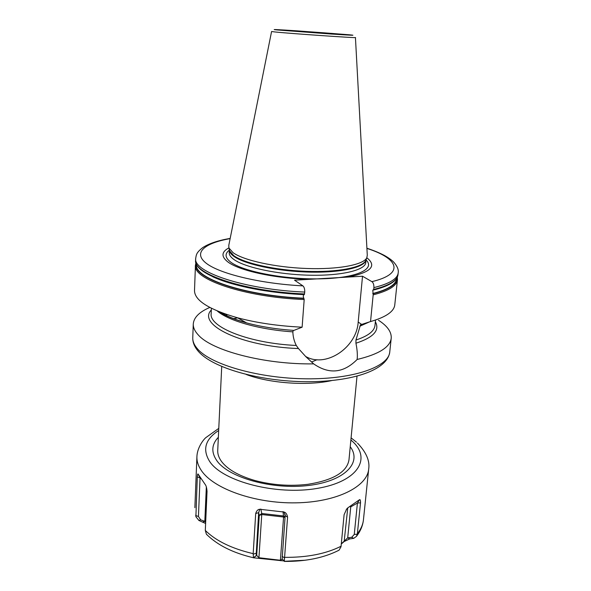 <?xml version="1.0" encoding="UTF-8"?>
<svg xmlns="http://www.w3.org/2000/svg" width="591" height="591" viewBox="0 0 591 591"><rect width="100%" height="100%" fill="white"/><g stroke="black" fill="none" stroke-linecap="round" stroke-linejoin="round"><path stroke-width="0.89" d="M311.501 362.039L317.049 359.72M341.288 544.015L344.206 541.504L349.739 538.918L353.721 538.349L356.417 536.414L357.378 533.673L360.517 502.823C360.532 500.348 360.207 499.306 359.527 499.698L347.752 507.891L346.666 509.028L344.102 514.702L341.022 546.756L339.064 550.184L337.941 550.76M207.286 535.099L206.385 534.19L205.306 530.437C215.959 540.928 231.916 548.67 253.177 553.649L253.45 557.786L283.976 560.94M205.306 530.437L207.035 491.453C206.791 488.255 206.274 486.083 205.491 484.923L198.051 473.989C197.734 473.672 197.483 474.669 197.291 476.981L195.894 516.682L198.879 520.449L205.616 523.478M198.879 520.449L200.681 519.844L198.443 516.482L200.046 477.853L198.096 474.041M202.979 521.942L204.826 521.336L200.681 519.844M197.291 476.981L200.046 477.853L201.258 478.843M253.177 553.649L255.704 513.498L258.651 512.663L259.796 509.272C257.971 509.316 256.605 510.727 255.704 513.498M305.348 560.216L284.293 561.31L287.581 517.147C287.027 514.185 285.83 512.478 284.005 512.035L259.796 509.272M206.385 534.19C217.318 545.094 233.002 552.94 253.421 557.741L256.132 555.754L258.651 512.663L259.264 515.418L261.747 514.525L258.932 557.727L256.693 555.422L256.132 555.754M205.661 522.466L204.826 521.336L206.333 486.94M284.005 512.035L285.172 515.699L282.166 558.82M287.581 517.147L285.172 515.699M284.293 561.324L283.614 560.519M280.466 560.696L280.4 560.268L258.932 557.727L258.888 558.148M282.395 559.086L280.4 560.268L283.577 517.022L261.747 514.525L261.754 513.483L259.264 515.418L256.693 555.422L253.923 557.483M253.45 557.786L256.176 555.747M283.023 511.577L283.577 517.022L285.039 517.531M346.267 509.516L347.094 508.615M359.527 499.698L357.415 503.052L354.26 534.441L351.726 537.293L347.707 537.854L341.303 543.868M360.517 502.823L357.415 503.052L350.751 506.871L349.613 506.598M353.721 538.349L351.726 537.293M349.739 538.918L347.707 537.854L350.751 506.871L350.197 506.192M344.139 541.563L347.767 507.883M357.001 376.216L348.986 459.805C347.013 472.024 333.339 480.188 307.963 484.302C290.018 486.4 272.311 485.13 254.839 480.498C238.764 475.799 227.69 469.49 221.61 461.578C218.847 457.833 217.554 454.102 217.732 450.394L221.721 366.523M375.359 321.755C380.035 330.288 373.564 337.439 355.937 343.216C357.245 349.724 357.644 355.147 357.141 359.468C378.772 354.282 390.134 347.198 391.22 338.2C391.626 331.979 387.4 326.01 378.536 320.285M357.141 359.468C343.622 373.128 329.121 374.598 313.651 363.871L305.916 356.765L298.462 348.55C241.128 346.525 196.906 324.481 211.319 309.994M209.798 307.453C199.322 311.959 193.811 317.478 193.272 324.008C193.131 327.599 194.831 331.278 198.369 335.038C211.859 350.64 264.569 364.647 313.651 363.871M397.307 277.12L397.455 279.72L394.773 304.897C394.042 311.546 385.967 317.101 370.535 321.563L360.473 324.821L355.952 340.024L355.937 343.216M298.462 348.55L296.261 345.469C294.111 341.103 292.981 336.567 292.855 331.854L293.335 330.376M305.547 356.395C325.611 368.385 356.668 347.707 358.19 322.058L362.519 276.226L294.547 280.186L302.91 285.874C304.195 286.997 304.808 289.065 304.749 292.072L304.284 294.636C244.534 292.043 193.043 274.756 195.636 260.121C192.777 273.781 244.556 291.496 304.609 293.963M219.098 311.738C225.54 315.926 234.708 319.65 246.587 322.908C260.786 326.72 276.551 329.217 293.882 330.413L302.119 327.185C278.413 326.055 256.886 322.922 237.538 317.788C208.867 309.492 194.528 300.405 194.505 290.543L195.444 265.233C192.585 279.166 244.253 297.133 304.188 299.556L302.119 327.185M304.188 299.556L303.781 298.204C303.094 296.579 303.146 295.389 303.951 294.65L304.047 294.636C284.234 293.646 265.691 291.348 248.419 287.736M212.679 276.714C231.406 285.63 267.878 293.003 304.232 294.643L304.284 294.636M362.519 276.226L371.879 281.641C373.327 282.712 373.992 284.707 373.889 287.61L373.711 289.435L372.795 290.174L373.18 294.843L370.535 321.563M348.069 277.068C370.971 272.399 377.221 265.965 366.826 257.765M309.81 279.292C274.867 278.612 238.395 270.486 227.528 261.68C221.071 256.435 221.522 251.832 228.894 247.88M233.039 252.653C243.389 260.313 274.918 267.346 306.537 268.484C338.178 269.673 363.347 264.82 366.782 257.853L367.284 255.231L355.435 37.536C359.254 38.326 290.078 33.561 274.911 31.951L271.579 31.5L228.798 245.302L228.924 247.969L233.039 252.653M195.747 515.057L195.894 516.682M195.747 515.574L198.443 516.482M194.867 507.669L196.914 456.666C196.722 461.261 198.221 465.893 201.405 470.576C213.388 488.668 254.751 503.591 295.788 502.845C336.87 502.232 367.366 486.585 368.703 468.981C369.951 460.817 366.206 452.189 357.474 443.095M350.891 439.977L352.376 441.307C371.621 458.439 358.139 481.643 317.131 488.425C276.27 495.487 223.088 481.547 209.835 461.748C202.188 449.699 205.136 439.283 218.677 430.507M284.567 557.35C307.091 557.542 325.929 553.833 341.073 546.239M357.378 533.673C360.931 529.218 362.948 524.579 363.45 519.748L368.703 468.981M253.17 554.188L256.051 553.287M260.801 509.043L261.754 513.483L283.599 515.987L285.091 516.83M284.507 557.882L282.166 556.367M357.296 534.19L354.26 534.441M350.241 446.73C362.209 462.48 345.055 481.133 308.642 485.462C272.355 489.991 228.658 477.661 216.882 460.744C211.046 452.263 211.541 444.439 218.352 437.274M242.672 321.681L243.98 321.438M237.685 317.877L233.667 318.645M197.815 349.222C211.334 364.713 259.168 378.484 306.685 378.816C354.245 379.259 388.819 366.605 389.764 351.889C387.696 369.936 352.886 381.845 306.456 381.72C259.818 381.372 212.959 368.237 198.399 351.416C194.52 346.998 192.636 342.448 192.762 337.771C192.622 341.502 194.299 345.321 197.815 349.222M355.952 340.024C368.023 336.05 374.369 331.182 374.99 325.412L375.529 320.049M211.393 308.28L211.164 313.666C208.948 327.052 249.01 343.312 296.261 345.469M361.891 324.562L358.19 322.058M366.908 248.227C373.682 250.458 379.585 252.896 384.601 255.556C389.033 258.075 392.195 260.409 394.086 262.537C397.418 266.482 398.785 269.939 398.186 272.909C397.536 278.841 389.432 283.739 373.889 287.61M373.711 289.435C389.247 285.534 397.344 280.599 398.002 274.623C397.204 281.02 389.011 286.162 373.423 290.055M304.749 292.072C244.659 289.597 192.843 271.963 195.695 258.393L195.636 260.121M397.455 279.72C396.79 285.808 388.693 290.846 373.18 294.843M372.736 293.542C388.228 289.538 396.184 284.485 396.605 278.383M196.478 264.044C193.05 277.792 244.105 295.722 303.781 298.204M372.921 293.771C389.166 289.56 397.182 284.234 396.96 277.8M196.212 263.409C191.1 277.312 242.783 295.936 303.951 298.448M371.879 281.641C405.382 273.744 398.445 258.385 366.915 248.419M230.135 238.616C204.501 243.115 192.681 252.756 206.237 263.261C219.616 273.736 260.114 283.665 302.91 285.874M229.345 250.17C224.632 253.694 225.023 257.632 230.52 261.976C242.591 271.505 284.81 279.691 320.787 278.826C356.875 278.058 375.691 268.986 366.051 259.966M229.36 250.037C229.374 252.047 230.83 254.123 233.711 256.25C244.268 264.184 277.312 271.358 309.359 272.104C341.443 272.902 365.245 267.25 366.058 259.833L365.807 262.5C365.415 270.065 341.812 275.931 309.625 275.207C277.475 274.549 244.157 267.295 233.563 259.235C230.571 256.996 229.123 254.824 229.227 252.712L229.352 250.008M366.147 259.515L365.711 260.653C362.283 267.62 337.424 272.473 306.204 271.321C275.014 270.205 243.898 263.217 233.659 255.571L229.589 250.894L229.315 249.705M348.793 34.736L297.332 30.872C278.789 29.624 268.72 29.144 277.231 29.949L331.285 34.027C351.992 35.371 357.828 35.608 348.793 34.736M343.075 34.359C326.099 32.771 265.906 28.723 283.34 30.363L328.278 33.746C345.536 34.869 350.47 35.076 343.075 34.359M368.932 322.132L359.808 326.225M292.855 331.854C259.294 329.645 228.259 320.714 217.259 310.984M227.173 314.693L225.496 315.092M331.521 380.619C307.364 386.004 269.452 383.286 246.314 374.509M356.476 442.171L351.091 437.865M218.781 428.379L205.757 437.68C203.112 439.963 197.172 447.985 196.914 456.666M284.345 561.413C305.776 561.576 324.016 557.83 339.064 550.184M363.45 519.748C362.808 525.687 360.458 531.243 356.417 536.414M285.054 514.303L285.165 515.226M284.293 561.31L282.114 558.761M344.206 541.504L344.745 540.876M391.22 338.2L389.764 351.889M246.587 322.908L237.538 317.788M398.186 272.909L398.002 274.623M303.951 294.65C276.086 293.158 251.796 289.413 231.059 283.421M195.961 262.685L195.444 265.233M229.36 249.904L228.924 247.969M366.782 257.853L366.073 259.7M230.172 238.432C218.271 240.404 209.103 243.47 202.683 247.629C196.182 252.793 196.375 254.647 195.695 258.393M360.842 324.695L360.473 324.821M246.233 322.708C235.078 319.583 226.508 316.111 220.502 312.299M193.272 324.008L192.762 337.771"/></g></svg>
